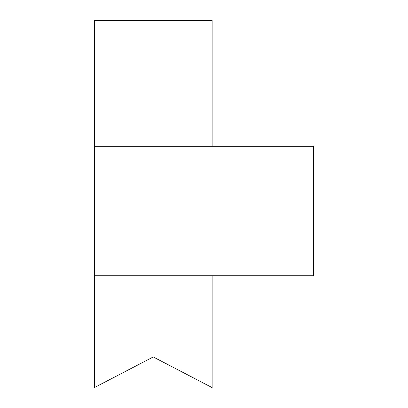 <?xml version="1.0" encoding="UTF-8"?>
<svg xmlns="http://www.w3.org/2000/svg" width="408" height="408" viewBox="0 0 408 408"><rect width="100%" height="100%" fill="white"/><g stroke="black" fill="none" stroke-linecap="round" stroke-linejoin="round"><path stroke-width="0.61" d="M94.355 387.6L153.24 356.949L94.355 387.6L94.355 275.731L313.645 275.731L313.645 146.288L94.355 146.288L94.355 20.4L212.124 20.4L212.124 146.288M94.355 275.731L94.355 146.288M178.617 370.158L212.124 387.6L212.124 275.731M212.124 387.6L153.24 356.949L127.857 370.158"/></g></svg>
